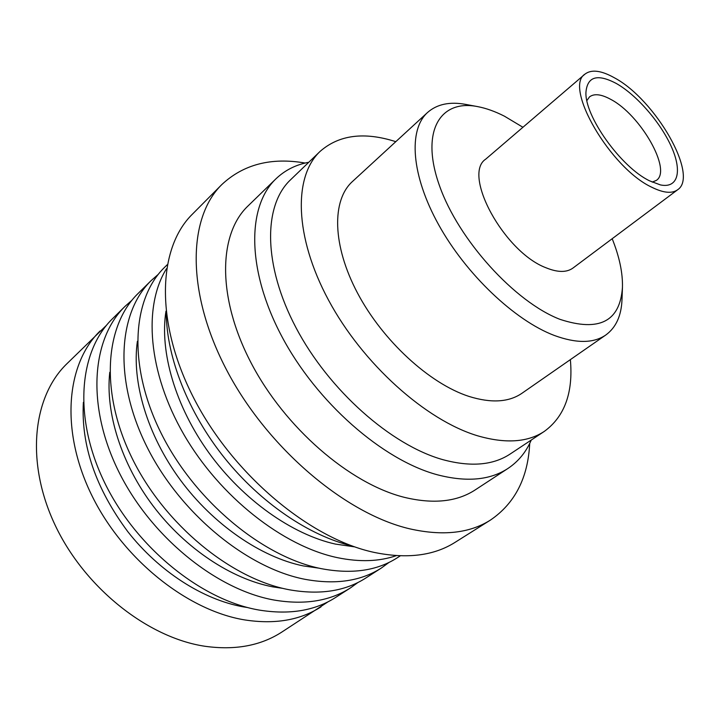 <?xml version="1.0" encoding="UTF-8"?>
<svg xmlns="http://www.w3.org/2000/svg" width="719" height="719" viewBox="0 0 719 719"><rect width="100%" height="100%" fill="white"/><g stroke="black" fill="none" stroke-linecap="round" stroke-linejoin="round"><path stroke-width="1.08" d="M616.435 83.548C636.818 95.124 660.635 122.598 671.429 146.847C682.358 171.122 678.179 188.657 660.401 184.909L649.608 180.855C620.91 167.212 584.286 115.813 585.967 91.978C587.486 76.394 597.633 73.59 616.435 83.548M652.223 182.123L656.375 180.379C672.265 170.205 640.35 114.591 610.638 99.312C601.201 94.171 594.164 93.371 589.508 96.894L586.902 100.561M612.184 238.717C619.419 256.755 622.843 272.995 622.447 287.438L622.007 299.517C621.396 315.722 616.003 327.549 605.82 334.991C593.552 343.421 576.332 343.556 554.151 335.396C514.804 320.467 466.155 274.424 438.68 224.813C411.106 175.157 408.203 129.824 427.589 112.452C437.08 104.138 449.797 101.46 465.741 104.408L477.623 106.61C486.107 108.218 495.049 111.418 504.477 116.208L522.929 127.272M605.82 334.991L521.976 393.257C508.836 402.281 491.167 403.332 468.95 396.412C429.576 383.694 382.697 340.752 357.505 293.028C332.214 245.269 331.684 200.206 352.418 181.548L427.589 112.452M622.447 287.438C620.048 321.528 599.242 332.169 560.047 319.371C514.966 302.106 458.515 239.975 439.525 185.808C420.085 131.505 439.947 99.042 477.623 106.61M651.791 187.246C610.35 168.075 563.471 87.071 584.987 74.111C591.44 69.186 601.273 70.426 614.484 77.841C655.27 99.51 699.335 175.778 677.622 189.771C671.977 193.824 663.367 192.98 651.791 187.246M677.622 189.771L572.971 268.052C566.626 272.636 557.611 272.528 545.928 267.738C504.046 251.992 462.02 174.393 485.738 159.133L584.987 74.111M328.116 601.758L281.569 632.235C260.557 645.743 235.086 650.434 205.167 646.3C147.952 637.906 84.59 587.854 55.03 524.942C25.318 462.011 32.759 396.834 66.696 363.94L106.601 325.177M321.025 606.845C300.227 620.227 274.739 624.577 244.577 619.895C186.868 610.449 122.005 558.429 91.097 493.953C60.019 429.45 66.481 363.517 100.094 330.983M247.713 607.564L243.229 606.845C203.198 599.718 159.07 571.587 127.748 531.584C95.771 488.444 80.977 445.376 83.377 402.361M357.963 582.489L350.593 587.818C329.985 601.084 304.514 605.164 274.191 600.059C216.158 589.787 150.19 536.266 118.24 470.621C86.127 404.959 91.807 338.496 125.115 306.285L131.928 300.254M350.593 587.818L335.656 597.426C314.949 610.755 289.469 614.97 259.217 610.08C201.356 600.239 135.945 547.474 104.516 482.422C72.934 417.335 79.009 351.133 112.479 318.76L125.115 306.285M282.837 588.376L272.645 586.83C231.41 578.948 185.502 548.615 153.336 506.248C121.259 463.8 105.28 412.526 109.773 372.28M389.069 562.393L381.403 567.992C361.028 581.114 335.593 584.898 305.117 579.334C246.797 568.181 179.687 513.069 146.631 446.22C113.413 379.344 118.231 312.379 151.197 280.554L158.333 274.298M381.403 567.992L365.836 578.004C345.345 591.207 319.892 595.134 289.487 589.805C231.302 579.11 164.768 524.807 132.278 458.56C99.617 392.295 104.875 325.581 138.021 293.55L151.197 280.554M319.11 568.19L303.364 565.934C260.952 557.234 213.219 524.564 180.19 479.771C147.233 434.923 131.559 381.627 137.392 341.291M396.331 555.634C379.237 561.557 359.608 562.231 337.454 557.665C283.043 546.278 219.888 496.811 183.884 434.537C147.826 372.226 143.054 306.069 166.52 268.681M400.312 555.823L397.301 557.764C377.053 570.805 351.654 574.427 321.105 568.621C262.651 557 194.957 501.062 161.326 433.602C127.533 366.097 131.883 298.888 164.651 267.27L167.194 264.763M354.746 546.88L335.467 544.094C292.247 534.55 243.058 499.903 209.139 453.15C175.292 406.352 159.501 351.528 165.972 311.183M352.364 546.036C309.422 535.898 260.745 503.066 224.418 457.814C188.189 412.481 166.79 357.801 166.278 313.682M529.714 443.398C528.016 477.829 514.93 503.39 490.457 520.071C469.615 533.282 442.778 536.212 409.947 528.878C345.614 514.013 267.63 448.171 226.907 370.546C185.978 292.876 187.704 217.938 221.776 184.603C243.399 164.363 271.207 157.173 305.18 163.042M490.457 520.071L455.091 542.342C433.863 555.778 406.882 559.13 374.141 552.399C309.997 538.738 233.405 474.989 194.148 398.856C154.693 322.696 157.659 248.226 192.324 214.244L221.776 184.603M531.26 440.046C526.119 452.044 518.345 461.526 507.938 468.473C489.999 480.229 466.478 482.332 437.359 474.783C382.571 460.088 316.486 402.325 281.56 335.944C246.482 269.526 247.048 206.164 275.952 178.815C285.003 170.178 295.949 164.66 308.793 162.269M507.938 468.473L475.268 489.864C456.987 501.835 433.305 504.316 404.24 497.314C349.56 483.635 284.526 427.535 250.778 362.277C216.868 296.992 218.504 233.927 247.947 206.02L275.952 178.815M570.365 359.626C573.322 392.601 564.649 416.517 544.346 431.373L510.175 454.013C493.153 465.274 470.729 467.161 442.904 459.675C391.181 445.268 328.969 390.381 296.021 327.729C262.92 265.041 263.253 205.364 290.548 179.795L320.117 151.385C339.044 134.821 364.272 131.586 395.801 141.67M544.346 431.373C527.719 442.383 505.475 443.857 477.623 435.804C425.846 420.327 362.637 363.796 328.493 300.048C294.206 236.272 293.415 176.353 320.117 151.385"/></g></svg>
